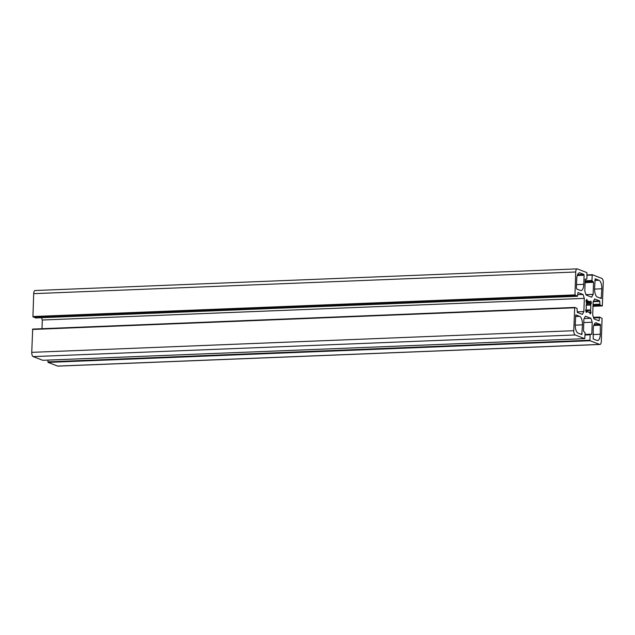 <?xml version="1.0" encoding="UTF-8"?>
<svg xmlns="http://www.w3.org/2000/svg" width="635" height="635" viewBox="0 0 635 635"><rect width="100%" height="100%" fill="white"/><g stroke="black" fill="none" stroke-linecap="round" stroke-linejoin="round"><path stroke-width="0.95" d="M581.827 334.566L582.454 324.85A7.437 3.056 87.7 0 0 579.644 316.325L575.794 314.849L575.215 324.572A7.437 3.056 87.7 0 0 578.033 333.097L581.827 334.566M595.201 278.797L594.566 288.512A7.437 3.056 87.7 0 0 597.384 297.029L601.226 298.506L601.805 288.782A7.437 3.056 87.7 0 0 598.995 280.257L595.09 278.797M580.501 290.497A7.437 3.056 87.7 0 0 581.041 290.592A7.437 3.056 87.7 0 0 583.803 284.345L584.105 275.241L583.819 274.391L580.025 272.923A7.437 3.056 87.7 0 0 579.485 272.828A7.437 3.056 87.7 0 0 576.723 279.082L576.421 288.179L576.707 289.028L580.501 290.497M596.527 322.858A7.437 3.056 87.7 0 0 595.987 322.763A7.437 3.056 87.7 0 0 593.225 329.017L593.201 338.963L596.995 340.431A7.437 3.056 87.7 0 0 597.535 340.527A7.437 3.056 87.7 0 0 600.297 334.28L600.321 324.326L595.455 322.905M586.486 312.412L587.335 311.221A5.58 2.294 87.7 0 0 588.732 312.253A5.58 2.294 87.7 0 0 589.367 312.007L590.272 314L591.026 312.698L590.486 309.912A5.58 2.294 87.7 0 0 590.653 305.038L591.36 302.736L590.804 301.046L589.693 302.133A5.58 2.294 87.7 0 0 588.288 301.101A5.58 2.294 87.7 0 0 587.661 301.347L586.748 299.355L585.994 300.657L586.534 303.443A5.58 2.294 87.7 0 0 586.375 308.316L585.668 310.626L586.272 312.42M589.939 340.233L590.121 334.796L590.399 334.177L591.812 334.264L592.209 322.231L590.915 318.31L585.406 316.182L583.89 319.008L583.494 331.049L585.105 332.859L584.756 338.661L575.183 334.97A3.723 1.532 -92.3 0 1 573.778 330.708L574.699 307.435L576.993 308.316L577.358 312.468L582.366 314.412L583.89 311.579L584.327 298.371L583.033 294.449L577.985 292.505L577.453 296.291L574.961 294.894L575.723 272.002A3.723 1.532 -92.3 0 1 577.104 268.875A3.723 1.532 -92.3 0 1 577.374 268.923L586.915 272.613L586.907 278.559L586.629 279.186L585.216 279.09L584.819 291.124L586.113 295.045L591.614 297.18L593.138 294.346L593.534 282.313L591.923 280.495L592.264 274.693L601.845 278.392A3.723 1.532 -92.3 0 1 603.25 282.654L602.321 305.919L600.027 305.038L599.67 300.887L594.654 298.95L593.138 301.776L592.701 314.984L593.995 318.905L599.043 320.85L599.575 317.063L602.059 318.46L601.305 341.352A3.723 1.532 -92.3 0 1 599.924 344.48A3.723 1.532 -92.3 0 1 599.654 344.432L590.106 340.741L589.939 340.233L47.919 361.871L47.974 360.101M599.924 344.48L57.896 366.125A3.723 1.532 -92.3 0 1 57.626 366.077L48.085 362.387L47.919 361.871M593.138 294.346L585.97 294.632M35.481 317.921L32.941 316.54L33.695 293.648A3.723 1.532 -92.3 0 1 35.076 290.52L577.104 268.875M583.033 294.449L577.763 294.664M584.327 298.371L42.299 320.016L41.537 317.69M42.013 328.708L42.299 320.016M583.89 311.579L577.191 311.849M42.767 360.299L33.155 356.608A3.723 1.532 -92.3 0 1 31.75 352.346L32.679 329.081L574.667 307.443M590.915 318.31L584.121 318.579M592.209 322.231L583.771 322.564M582.152 333.947L580.414 334.018M579.644 316.325L575.485 316.492M582.454 324.85L575.207 325.136M598.995 280.257L594.836 280.424M601.805 288.782L594.558 289.076M601.504 297.878L599.765 297.95M583.803 284.345L576.54 284.631M580.025 272.923L578.961 272.971M583.819 274.391L577.596 274.637M584.105 275.241L577.271 275.519M600.321 324.326L594.098 324.572M600.599 325.176L593.773 325.453M600.297 334.28L593.042 334.566M587.121 311.221L585.883 311.269M587.454 301.188L585.962 301.244M587.558 301.355L586.018 301.419L587.613 301.371M589.693 302.133L586.303 302.276L589.693 302.141M591.36 302.736L586.518 302.927M591.336 303.355L586.51 303.554M590.701 304.546L586.303 304.721M590.653 305.038L586.248 305.213M590.486 309.912L585.645 310.102M590.51 310.428L585.668 310.626M591.05 312.079L589.558 312.134M591.026 312.698L589.764 312.745M589.367 312.007L588.089 312.055M590.121 334.796L585.033 335.002M590.106 340.741L48.085 362.387M599.654 344.432L57.626 366.077M599.519 317.079L593.471 317.317M599.297 317.69L593.661 317.913M599.21 320.477L598.162 320.516M599.67 300.887L593.479 301.133M599.837 301.403L593.201 301.665M599.75 304.189L593.05 304.459M600.027 305.038L593.019 305.316M602.29 305.919L592.987 306.284M592.233 274.701L587.026 274.907L592.264 274.693M592.098 275.066L587.018 275.272M591.923 280.495L585.16 280.765M592.201 281.353L585.129 281.63M593.368 281.797L585.113 282.13M593.534 282.313L585.097 282.646M586.573 279.17L585.208 279.225L586.629 279.186M575.723 272.002L33.695 293.648M574.961 294.894L32.941 316.54M575.135 295.41L33.107 317.048M577.398 296.283L35.37 317.929M574.532 307.808L32.512 329.454M573.778 330.708L31.75 352.346M575.183 334.97L33.155 356.608M584.724 338.661L42.704 360.299M591.812 334.264L590.764 334.304M590.344 334.185L585.049 334.399L590.399 334.177M589.804 302.22L586.327 302.355M589.415 311.983L588.066 312.039M587.224 311.134L585.851 311.19M599.575 317.063L593.463 317.309M602.321 305.919L592.987 306.292M577.453 296.291L35.425 317.937M574.699 307.435L32.679 329.081M584.756 338.661L42.736 360.307"/></g></svg>
